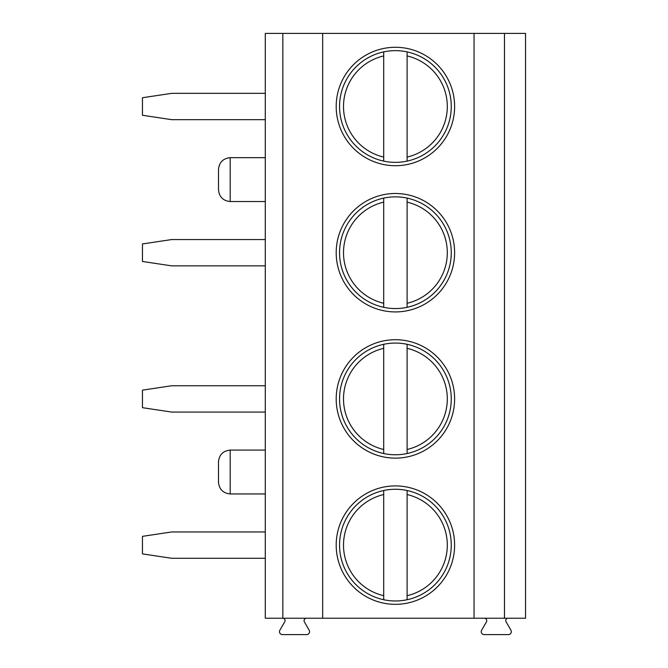 <?xml version="1.0" encoding="UTF-8"?>
<svg xmlns="http://www.w3.org/2000/svg" width="668" height="668" viewBox="0 0 668 668"><rect width="100%" height="100%" fill="white"/><g stroke="black" fill="none" stroke-linecap="round" stroke-linejoin="round"><path stroke-width="1" d="M282.831 618.226L282.831 33.4L265.279 33.4L265.279 618.226L525.532 618.226L525.532 33.4L504.474 33.4L504.474 618.226M508.072 618.226A2.338 2.338 0 0 0 506.043 621.733L510.936 630.216A2.922 2.922 0 0 1 508.406 634.6L484.175 634.6A2.922 2.922 0 0 1 481.636 630.216L486.413 621.941A2.48 2.48 0 0 0 484.267 618.226M306.545 618.226A2.48 2.48 0 0 0 304.399 621.941L309.175 630.216A2.922 2.922 0 0 1 306.645 634.6L282.405 634.6A2.922 2.922 0 0 1 279.875 630.216L284.768 621.733A2.338 2.338 0 0 0 282.748 618.226M282.831 33.4L474.055 33.4L474.055 618.226M474.055 33.4L504.474 33.4M322.661 33.4L322.661 618.226M454.616 106.504A59.21 59.21 90 0 0 395.406 47.286A59.21 59.21 90 0 0 336.196 106.504A59.21 59.21 90 0 0 395.406 165.714A59.21 59.21 90 0 0 454.616 106.504M454.616 252.713A59.21 59.21 90 0 0 395.406 193.495A59.21 59.21 90 0 0 336.196 252.713A59.21 59.21 90 0 0 395.406 311.923A59.21 59.21 90 0 0 454.616 252.713M454.616 398.913A59.21 59.21 90 0 0 395.406 339.703A59.21 59.21 90 0 0 336.196 398.913A59.21 59.21 90 0 0 395.406 458.131A59.21 59.21 90 0 0 454.616 398.913M454.616 545.121A59.21 59.21 90 0 0 395.406 485.912A59.21 59.21 90 0 0 336.196 545.121A59.21 59.21 90 0 0 395.406 604.331A59.21 59.21 90 0 0 454.616 545.121M230.193 157.673L230.193 201.536C223.12 200.809 219.221 196.91 218.494 189.837L218.494 169.371C219.221 162.299 223.12 158.399 230.193 157.673L265.279 157.673M230.193 450.09L230.193 493.953C223.12 493.226 219.221 489.327 218.494 482.254L218.494 461.788C219.221 454.716 223.12 450.816 230.193 450.09L265.279 450.09M451.259 106.504A55.853 55.853 -90 0 1 395.406 162.357A55.853 55.853 -90 0 1 339.553 106.504A55.853 55.853 90 0 1 395.406 50.651A55.853 55.853 90 0 1 451.259 106.504M383.708 161.113L383.708 51.895M407.104 161.113L407.104 51.895M451.259 252.713A55.853 55.853 -90 0 1 395.406 308.558A55.853 55.853 -90 0 1 339.553 252.713A55.853 55.853 90 0 1 395.406 196.86A55.853 55.853 90 0 1 451.259 252.713M383.708 307.322L383.708 198.095M407.104 198.095L407.104 307.322M451.259 398.913A55.853 55.853 -90 0 1 395.406 454.766A55.853 55.853 -90 0 1 339.553 398.913A55.853 55.853 90 0 1 395.406 343.068A55.853 55.853 90 0 1 451.259 398.913M383.708 453.53L383.708 344.304M407.104 344.304L407.104 453.53M451.259 545.121A55.853 55.853 -90 0 1 395.406 600.975A55.853 55.853 -90 0 1 339.553 545.121A55.853 55.853 90 0 1 395.406 489.268A55.853 55.853 90 0 1 451.259 545.121M383.708 599.73L383.708 490.512M407.104 490.512L407.104 599.73M265.279 93.345L171.709 93.345L142.468 97.728L142.468 115.272L171.709 119.664L265.279 119.664M265.279 239.553L171.709 239.553L142.468 243.937L142.468 261.48L171.709 265.864L265.279 265.864M265.279 385.753L171.709 385.753L142.468 390.145L142.468 407.689L171.709 412.072L265.279 412.072M265.279 531.962L171.709 531.962L142.468 536.346L142.468 553.897L171.709 558.281L265.279 558.281M383.708 55.937A51.904 51.904 90 0 0 383.708 157.072M407.104 157.072A51.904 51.904 90 0 0 407.104 55.937M383.708 202.145A51.904 51.904 90 0 0 383.708 303.28M407.104 303.28A51.904 51.904 90 0 0 407.104 202.145M383.708 348.345A51.904 51.904 90 0 0 383.708 449.48M407.104 449.48A51.904 51.904 90 0 0 407.104 348.345M383.708 494.554A51.904 51.904 90 0 0 383.708 595.689M407.104 595.689A51.904 51.904 90 0 0 407.104 494.554M230.193 201.536L265.279 201.536M230.193 493.953L265.279 493.953"/></g></svg>
